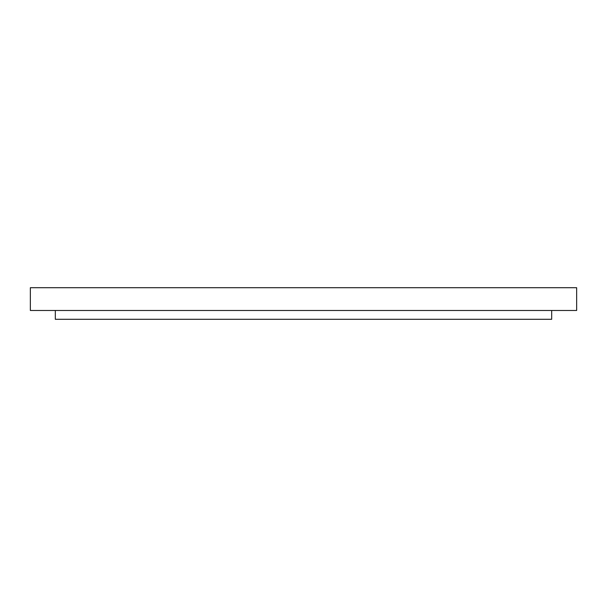 <?xml version="1.0" encoding="UTF-8"?>
<svg xmlns="http://www.w3.org/2000/svg" width="607" height="607" viewBox="0 0 607 607"><rect width="100%" height="100%" fill="white"/><g stroke="black" fill="none" stroke-linecap="round" stroke-linejoin="round"><path stroke-width="0.91" d="M576.65 310.473L30.35 310.473L30.35 287.71L576.65 287.71L576.65 310.473M551.687 310.473L551.687 319.29L55.313 319.29L55.313 310.473"/></g></svg>
